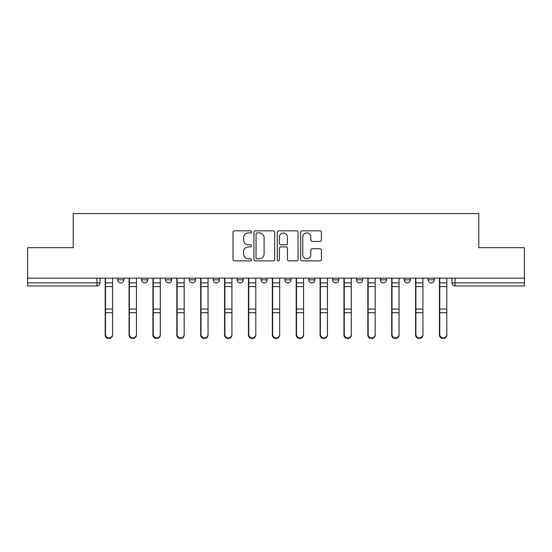 <?xml version="1.0" encoding="UTF-8"?>
<svg xmlns="http://www.w3.org/2000/svg" width="552" height="552" viewBox="0 0 552 552"><rect width="100%" height="100%" fill="white"/><g stroke="black" fill="none" stroke-linecap="round" stroke-linejoin="round"><path stroke-width="0.83" d="M251.512 231.874A1.049 1.049 0 0 0 250.463 230.826L234.496 230.826A1.504 1.504 0 0 0 232.999 232.33L232.999 259.371A1.504 1.504 0 0 0 234.496 260.875L250.463 260.875A1.049 1.049 0 0 0 251.512 259.82A1.049 1.049 0 0 0 250.463 258.771L248.393 258.771A4.809 4.809 0 0 1 243.591 253.961L243.591 251.705A4.809 4.809 0 0 1 248.393 246.903L250.463 246.903A1.049 1.049 0 0 0 251.512 245.847A1.049 1.049 0 0 0 250.463 244.798L248.393 244.798A4.809 4.809 0 0 1 243.591 239.989L243.591 237.739A4.809 4.809 0 0 1 248.393 232.93L250.463 232.93A1.049 1.049 0 0 0 251.512 231.874M356.502 278.146L356.502 279.829L362.629 279.829A3.064 3.064 0 0 1 359.566 282.886A3.064 3.064 0 0 1 356.502 279.829L356.502 278.146M332.628 278.146L332.628 279.829L338.749 279.829A3.064 3.064 0 0 1 335.692 282.886A3.064 3.064 0 0 1 332.628 279.829L332.628 278.146M213.251 279.829L213.251 278.146L213.251 279.829A3.064 3.064 0 0 0 216.308 282.886A3.064 3.064 0 0 1 213.251 279.829L219.372 279.829A3.064 3.064 0 0 1 216.308 282.886M165.496 278.146L165.496 279.829L171.617 279.829A3.064 3.064 0 0 1 168.56 282.886A3.064 3.064 0 0 1 165.496 279.829L165.496 278.146M141.623 279.829L141.623 278.146L141.623 279.829A3.064 3.064 0 0 0 144.686 282.886A3.064 3.064 0 0 1 141.623 279.829L147.743 279.829A3.064 3.064 0 0 1 144.686 282.886A3.064 3.064 0 0 0 147.743 279.829A3.064 3.064 0 0 1 144.686 282.886M117.748 279.829L117.748 278.146L117.748 279.829A3.064 3.064 0 0 0 120.805 282.886A3.064 3.064 0 0 1 117.748 279.829L123.869 279.829A3.064 3.064 0 0 1 120.805 282.886A3.064 3.064 0 0 0 123.869 279.829A3.064 3.064 0 0 1 120.805 282.886M319.905 241.417A1.504 1.504 0 0 0 321.409 239.913L321.409 232.33A1.504 1.504 0 0 0 319.905 230.826L302.179 230.826A1.504 1.504 0 0 0 300.674 232.33L300.674 259.371A1.504 1.504 0 0 0 302.179 260.875L319.905 260.875A1.504 1.504 0 0 0 321.409 259.371L321.409 250.208A1.504 1.504 0 0 0 319.905 248.704L312.315 248.704A1.504 1.504 0 0 0 310.817 250.208L310.817 254.748A4.016 4.016 0 0 1 306.795 258.771A4.016 4.016 0 0 1 302.779 254.748L302.779 236.946A4.016 4.016 0 0 1 306.795 232.93A4.016 4.016 0 0 1 310.817 236.946L310.817 239.913A1.504 1.504 0 0 0 312.315 241.417L319.905 241.417M27.6 278.146L27.6 247.682L73.209 247.682L73.209 213.555L478.791 213.555L478.791 247.682L524.4 247.682L524.4 278.146L27.6 278.146L27.6 282.886L99.995 282.886L99.995 278.146M274.682 232.33A1.504 1.504 0 0 0 273.185 230.826L255.459 230.826A1.504 1.504 0 0 0 253.954 232.33L253.954 259.371A1.504 1.504 0 0 0 255.459 260.875L273.185 260.875A1.504 1.504 0 0 0 274.682 259.371L274.682 232.33M278.815 230.826L296.541 230.826A1.504 1.504 0 0 1 298.045 232.33L298.045 259.371A1.504 1.504 0 0 1 296.541 260.875L288.958 260.875A1.504 1.504 0 0 1 287.454 259.371L287.454 248.4A1.504 1.504 0 0 0 285.95 246.903L280.92 246.903A1.504 1.504 0 0 0 279.415 248.4L279.415 259.82A1.049 1.049 0 0 1 278.367 260.875A1.049 1.049 0 0 1 277.318 259.82L277.318 232.33A1.504 1.504 0 0 1 278.815 230.826M452.005 278.146L452.005 282.886L524.4 282.886L524.4 285.95L455.069 285.95A3.064 3.064 0 0 1 452.005 282.886M524.4 278.146L524.4 282.886M99.995 282.886A3.064 3.064 0 0 1 96.931 285.95A3.064 3.064 0 0 0 99.995 282.886A3.064 3.064 0 0 1 96.931 285.95L27.6 285.95L27.6 282.886M434.251 278.146L434.251 279.829A3.064 3.064 0 0 1 431.195 282.886A3.064 3.064 0 0 1 428.131 279.829A3.064 3.064 0 0 0 431.195 282.886M428.131 278.146L428.131 279.829L434.251 279.829M410.377 278.146L410.377 279.829A3.064 3.064 0 0 1 407.314 282.886A3.064 3.064 0 0 1 404.257 279.829L410.377 279.829L410.377 278.146M404.257 278.146L404.257 279.829M386.503 278.146L386.503 279.829A3.064 3.064 0 0 1 383.44 282.886A3.064 3.064 0 0 1 380.383 279.829L386.503 279.829A3.064 3.064 0 0 1 383.44 282.886A3.064 3.064 0 0 0 386.503 279.829L386.503 278.146M380.383 278.146L380.383 279.829M362.629 278.146L362.629 279.829M338.749 278.146L338.749 279.829L338.749 278.146M314.875 278.146L314.875 279.829A3.064 3.064 0 0 1 311.811 282.886A3.064 3.064 0 0 1 308.754 279.829L314.875 279.829L314.875 278.146M308.754 278.146L308.754 279.829M291.001 278.146L291.001 279.829A3.064 3.064 0 0 1 287.937 282.886A3.064 3.064 0 0 1 284.88 279.829L291.001 279.829M284.88 278.146L284.88 279.829M267.12 278.146L267.12 279.829A3.064 3.064 0 0 1 264.063 282.886A3.064 3.064 0 0 1 260.999 279.829L267.12 279.829M260.999 278.146L260.999 279.829M243.246 278.146L243.246 279.829A3.064 3.064 0 0 1 240.189 282.886A3.064 3.064 0 0 1 237.125 279.829L243.246 279.829A3.064 3.064 0 0 1 240.189 282.886A3.064 3.064 0 0 0 243.246 279.829M237.125 278.146L237.125 279.829M219.372 278.146L219.372 279.829M195.498 278.146L195.498 279.829A3.064 3.064 0 0 1 192.434 282.886A3.064 3.064 0 0 1 189.37 279.829L195.498 279.829A3.064 3.064 0 0 1 192.434 282.886A3.064 3.064 0 0 0 195.498 279.829L195.498 278.146M189.37 278.146L189.37 279.829M171.617 278.146L171.617 279.829L171.617 278.146M147.743 278.146L147.743 279.829L147.743 278.146M123.869 278.146L123.869 279.829L123.869 278.146M257.108 232.93A1.049 1.049 0 0 0 256.059 233.979L256.059 257.715A1.049 1.049 0 0 0 257.108 258.771L259.288 258.771A4.809 4.809 0 0 0 264.097 253.961L264.097 237.739A4.809 4.809 0 0 0 259.288 232.93L257.108 232.93M287.454 237.022A4.016 4.016 0 0 0 283.438 233.006A4.016 4.016 0 0 0 279.415 237.022L279.415 243.294A1.504 1.504 0 0 0 280.92 244.798L285.95 244.798A1.504 1.504 0 0 0 287.454 243.294L287.454 237.022M105.197 278.146L105.197 335.05A3.519 3.395 180 0 0 108.868 338.438M112.546 334.519L112.546 335.05A3.519 3.395 180 0 1 109.02 338.445A3.519 3.395 180 0 1 105.501 335.05L105.501 334.519A3.519 3.395 0 0 0 109.02 337.914A3.519 3.395 0 0 0 112.546 334.519L112.546 312.715L105.501 312.715L105.501 334.519M105.501 278.146L105.501 312.715M112.546 278.146L112.546 312.715M129.071 278.146L129.071 335.05A3.519 3.395 180 0 0 132.742 338.438M152.945 278.146L152.945 335.05A3.519 3.395 180 0 0 156.623 338.438M136.42 334.519L136.42 335.05A3.519 3.395 180 0 1 132.901 338.445A3.519 3.395 180 0 1 129.375 335.05L129.375 334.519A3.519 3.395 0 0 0 132.901 337.914A3.519 3.395 0 0 0 136.42 334.519L136.42 312.715L129.375 312.715L129.375 334.519M129.375 278.146L129.375 312.715M136.42 278.146L136.42 312.715M160.294 334.519L160.294 335.05A3.519 3.395 180 0 1 156.775 338.445A3.519 3.395 180 0 1 153.256 335.05L153.256 334.519A3.519 3.395 0 0 0 156.775 337.914A3.519 3.395 0 0 0 160.294 334.519L160.294 312.715L153.256 312.715L153.256 334.519M153.256 278.146L153.256 312.715M160.294 278.146L160.294 312.715M176.826 278.146L176.826 335.05A3.519 3.395 180 0 0 180.497 338.438M200.7 278.146L200.7 335.05A3.519 3.395 180 0 0 204.371 338.438M224.574 278.146L224.574 335.05A3.519 3.395 180 0 0 228.245 338.438M184.168 334.519L184.168 335.05A3.519 3.395 180 0 1 180.649 338.445A3.519 3.395 180 0 1 177.13 335.05L177.13 334.519A3.519 3.395 0 0 0 180.649 337.914A3.519 3.395 0 0 0 184.168 334.519L184.168 312.715L177.13 312.715L177.13 334.519M177.13 278.146L177.13 312.715M184.168 278.146L184.168 312.715M208.049 334.519L208.049 335.05A3.519 3.395 180 0 1 204.523 338.445A3.519 3.395 180 0 1 201.004 335.05L201.004 334.519A3.519 3.395 0 0 0 204.523 337.914A3.519 3.395 0 0 0 208.049 334.519L208.049 312.715L201.004 312.715L201.004 334.519M201.004 278.146L201.004 312.715M208.049 278.146L208.049 312.715M231.923 334.519L231.923 335.05A3.519 3.395 180 0 1 228.404 338.445A3.519 3.395 180 0 1 224.878 335.05L224.878 334.519A3.519 3.395 0 0 0 228.404 337.914A3.519 3.395 0 0 0 231.923 334.519L231.923 312.715L224.878 312.715L224.878 334.519M224.878 278.146L224.878 312.715M231.923 278.146L231.923 312.715M248.448 278.146L248.448 335.05A3.519 3.395 180 0 0 252.126 338.438M255.797 334.519L255.797 335.05A3.519 3.395 180 0 1 252.278 338.445A3.519 3.395 180 0 1 248.759 335.05L248.759 334.519A3.519 3.395 0 0 0 252.278 337.914A3.519 3.395 0 0 0 255.797 334.519L255.797 312.715L248.759 312.715L248.759 334.519M248.759 278.146L248.759 312.715M255.797 278.146L255.797 312.715M272.329 278.146L272.329 335.05A3.519 3.395 180 0 0 276 338.438M279.671 334.519L279.671 335.05A3.519 3.395 180 0 1 276.152 338.445A3.519 3.395 180 0 1 272.633 335.05L272.633 334.519A3.519 3.395 0 0 0 276.152 337.914A3.519 3.395 0 0 0 279.671 334.519L279.671 312.715L272.633 312.715L272.633 334.519M272.633 278.146L272.633 312.715M279.671 278.146L279.671 312.715M296.203 278.146L296.203 335.05A3.519 3.395 180 0 0 299.874 338.438M303.552 334.519L303.552 335.05A3.519 3.395 180 0 1 300.026 338.445A3.519 3.395 180 0 1 296.507 335.05L296.507 334.519A3.519 3.395 0 0 0 300.026 337.914A3.519 3.395 0 0 0 303.552 334.519L303.552 312.715L296.507 312.715L296.507 334.519M296.507 278.146L296.507 312.715M303.552 278.146L303.552 312.715M320.077 278.146L320.077 335.05A3.519 3.395 180 0 0 323.755 338.438M327.426 334.519L327.426 335.05A3.519 3.395 180 0 1 323.907 338.445A3.519 3.395 180 0 1 320.388 335.05L320.388 334.519A3.519 3.395 0 0 0 323.907 337.914A3.519 3.395 0 0 0 327.426 334.519L327.426 312.715L320.388 312.715L320.388 334.519M320.388 278.146L320.388 312.715M327.426 278.146L327.426 312.715M343.951 278.146L343.951 335.05A3.519 3.395 180 0 0 347.629 338.438M351.3 334.519L351.3 335.05A3.519 3.395 180 0 1 347.781 338.445A3.519 3.395 180 0 1 344.262 335.05L344.262 334.519A3.519 3.395 0 0 0 347.781 337.914A3.519 3.395 0 0 0 351.3 334.519L351.3 312.715L344.262 312.715L344.262 334.519M344.262 278.146L344.262 312.715M351.3 278.146L351.3 312.715M367.832 278.146L367.832 335.05A3.519 3.395 180 0 0 371.503 338.438M375.174 334.519L375.174 335.05A3.519 3.395 180 0 1 371.655 338.445A3.519 3.395 180 0 1 368.136 335.05L368.136 334.519A3.519 3.395 0 0 0 371.655 337.914A3.519 3.395 0 0 0 375.174 334.519L375.174 312.715L368.136 312.715L368.136 334.519M368.136 278.146L368.136 312.715M375.174 278.146L375.174 312.715M391.706 278.146L391.706 335.05A3.519 3.395 180 0 0 395.377 338.438M399.055 334.519L399.055 335.05A3.519 3.395 180 0 1 395.529 338.445A3.519 3.395 180 0 1 392.01 335.05L392.01 334.519A3.519 3.395 0 0 0 395.529 337.914A3.519 3.395 0 0 0 399.055 334.519L399.055 312.715L392.01 312.715L392.01 334.519M392.01 278.146L392.01 312.715M399.055 278.146L399.055 312.715M415.58 278.146L415.58 335.05A3.519 3.395 180 0 0 419.258 338.438M422.929 334.519L422.929 335.05A3.519 3.395 180 0 1 419.41 338.445A3.519 3.395 180 0 1 415.891 335.05L415.891 334.519A3.519 3.395 0 0 0 419.41 337.914A3.519 3.395 0 0 0 422.929 334.519L422.929 312.715L415.891 312.715L415.891 334.519M415.891 278.146L415.891 312.715M422.929 278.146L422.929 312.715M439.454 278.146L439.454 335.05A3.519 3.395 180 0 0 443.132 338.438M446.803 334.519L446.803 335.05A3.519 3.395 180 0 1 443.284 338.445A3.519 3.395 180 0 1 439.765 335.05L439.765 334.519A3.519 3.395 0 0 0 443.284 337.914A3.519 3.395 0 0 0 446.803 334.519L446.803 312.715L439.765 312.715L439.765 334.519M439.765 278.146L439.765 312.715M446.803 278.146L446.803 312.715M96.931 278.146L96.931 285.95M455.069 278.146L455.069 285.95M105.197 282.886L112.546 282.886M112.546 309.03L105.501 309.03M112.546 286.585L105.501 286.585M129.071 282.886L136.42 282.886M152.945 282.886L160.294 282.886M136.42 309.03L129.375 309.03M136.42 286.585L129.375 286.585M160.294 309.03L153.256 309.03M160.294 286.585L153.256 286.585M176.826 282.886L184.168 282.886M200.7 282.886L208.049 282.886M224.574 282.886L231.923 282.886M184.168 309.03L177.13 309.03M184.168 286.585L177.13 286.585M208.049 309.03L201.004 309.03M208.049 286.585L201.004 286.585M231.923 309.03L224.878 309.03M231.923 286.585L224.878 286.585M248.448 282.886L255.797 282.886M255.797 309.03L248.759 309.03M255.797 286.585L248.759 286.585M272.329 282.886L279.671 282.886M279.671 309.03L272.633 309.03M279.671 286.585L272.633 286.585M296.203 282.886L303.552 282.886M303.552 309.03L296.507 309.03M303.552 286.585L296.507 286.585M320.077 282.886L327.426 282.886M327.426 309.03L320.388 309.03M327.426 286.585L320.388 286.585M343.951 282.886L351.3 282.886M351.3 309.03L344.262 309.03M351.3 286.585L344.262 286.585M367.832 282.886L375.174 282.886M375.174 309.03L368.136 309.03M375.174 286.585L368.136 286.585M391.706 282.886L399.055 282.886M399.055 309.03L392.01 309.03M399.055 286.585L392.01 286.585M415.58 282.886L422.929 282.886M422.929 309.03L415.891 309.03M422.929 286.585L415.891 286.585M439.454 282.886L446.803 282.886M446.803 309.03L439.765 309.03M446.803 286.585L439.765 286.585"/></g></svg>
